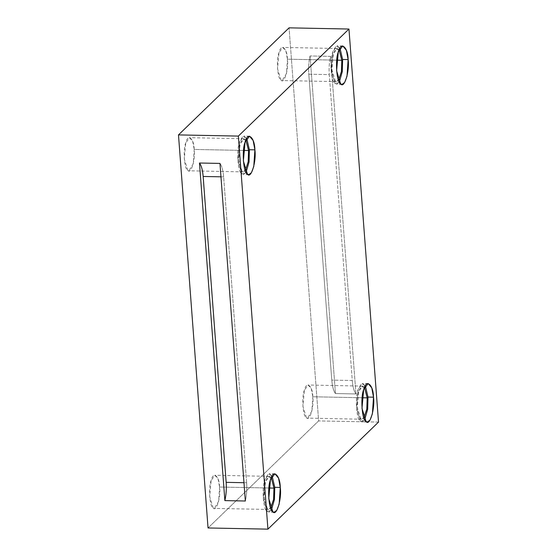 <?xml version="1.0" encoding="UTF-8"?>
<svg xmlns="http://www.w3.org/2000/svg" width="557" height="557" viewBox="0 0 557 557"><rect width="100%" height="100%" fill="white"/><g stroke="black" fill="none" stroke-linecap="round" stroke-linejoin="round"><path stroke-width="0.42" stroke-dasharray="2.79 2.09" d="M246.64 482.759L223.642 176.868L220.976 176.813L223.642 176.868C223.099 170.4 221.874 165.916 219.966 163.417C221.874 165.916 223.099 170.4 223.642 176.868L246.64 482.759C247.078 489.331 246.647 495.41 245.352 501.008C246.647 495.41 247.078 489.331 246.64 482.759L243.973 482.703L246.64 482.759M364.473 387.373L362.565 386.092L358.722 391.327L357.274 407.452L360.783 418.78L361.904 419.212L363.86 418.008L360.783 418.78C357.35 418.203 355.832 398.032 358.722 391.327L361.235 386.628L364.473 387.373M362.127 397.754L312.825 396.772L311.864 411.101L307.541 418.133L306.42 417.701L302.911 406.373L304.359 390.248L308.195 385.012L311.321 388.765L312.825 396.772L362.127 397.754M365.329 385.674L361.34 383.822L358.151 389.489C354.788 397.28 356.557 420.73 360.553 421.398L364.654 419.741L361.855 421.907L360.553 421.398L356.466 408.232L358.151 389.489L362.614 383.404L365.329 385.674M271.238 477.621L269.33 476.346L265.487 481.575L264.039 497.707L267.555 509.028L268.676 509.467L270.632 508.263L267.555 509.028C264.115 508.45 262.598 488.28 265.487 481.575L268.001 476.876L271.238 477.621M268.892 488.002L219.59 487.027L218.629 501.349L214.306 508.388L213.185 507.949L209.676 496.628L211.124 480.503L214.96 475.267L218.093 479.02L219.59 487.027L268.892 488.002M272.095 475.929L268.112 474.07L264.916 479.737C261.56 487.528 263.322 510.978 267.318 511.653L271.419 509.989L268.62 512.155L267.318 511.653L263.238 498.487L264.916 479.737L269.379 473.652L272.095 475.929M245.853 140.037L243.945 138.756L240.109 143.991L238.661 160.117L242.17 171.445L243.291 171.876L245.247 170.672L242.17 171.445C238.73 170.867 237.212 150.696 240.109 143.991L242.622 139.292L245.853 140.037M243.506 150.418L194.212 149.436L193.244 163.765L188.92 170.797L187.806 170.365L184.29 159.037L185.739 142.912L189.582 137.676L192.708 141.429L194.212 149.436L243.506 150.418M246.709 138.338L242.727 136.486L239.538 142.146C236.175 149.944 237.936 173.387 241.933 174.062L246.041 172.405L243.235 174.564L241.933 174.062L237.853 160.896L239.538 142.146L244.001 136.061L246.709 138.338M339.088 49.782L337.18 48.501L333.337 53.737L331.888 69.862L335.405 81.19L336.525 81.621L338.482 80.424L335.405 81.19C331.965 80.612 330.447 60.441 333.337 53.737L335.857 49.037L339.088 49.782M336.741 60.163L287.44 59.188L286.479 73.51L282.155 80.549L281.034 80.111L277.525 68.79L278.973 52.664L282.81 47.429L285.943 51.181L287.44 59.188L336.741 60.163M339.944 48.09L335.962 46.231L332.766 51.898C329.41 59.69 331.171 83.139 335.168 83.808L339.269 82.151L336.47 84.316L335.168 83.808L331.088 70.642L332.766 51.898L337.229 45.813L339.944 48.09M335.453 393.548L310.075 55.958C308.773 61.555 308.348 67.641 308.787 74.213L331.784 380.097C332.327 386.572 333.552 391.056 335.453 393.548C333.552 391.056 332.327 386.572 331.784 380.097L308.787 74.213L329.271 74.617L352.268 380.508L331.784 380.097L352.268 380.508L329.271 74.617L308.787 74.213C308.348 67.641 308.773 61.555 310.075 55.958L330.559 56.368C329.264 61.959 328.832 68.045 329.271 74.617C328.832 68.045 329.264 61.959 330.559 56.368L355.944 393.952C354.036 391.46 352.811 386.976 352.268 380.508C352.811 386.976 354.036 391.46 355.944 393.952L335.453 393.548L355.944 393.952L330.559 56.368L310.075 55.958L335.453 393.548M378.516 422.095L318.632 420.911L289.076 27.85L318.632 420.911L208.04 527.966L318.632 420.911L378.516 422.095M287.44 59.188C287.245 48.034 281.02 43.237 278.973 52.664C276.084 59.362 277.602 79.533 281.034 80.111C284.126 84.567 288.832 69.186 287.44 59.188M194.212 149.436C194.01 138.282 187.786 133.492 185.739 142.912C182.849 149.617 184.367 169.788 187.806 170.365C190.891 174.814 195.598 159.441 194.212 149.436M219.59 487.027C219.395 475.873 213.171 471.076 211.124 480.503C208.234 487.208 209.752 507.371 213.185 507.949C216.276 512.405 220.983 497.025 219.59 487.027M312.825 396.772C312.623 385.618 306.406 380.828 304.359 390.248C301.462 396.953 302.98 417.123 306.42 417.701C309.511 422.15 314.218 406.777 312.825 396.772M362.565 386.092L308.195 385.012M361.904 419.212L307.541 418.133M368.128 383.508L362.614 383.404M367.369 422.011L361.855 421.907M269.33 476.346L214.96 475.267M268.676 509.467L214.306 508.388M274.9 473.763L269.379 473.652M274.135 512.266L268.62 512.155M243.945 138.756L189.582 137.676M243.291 171.876L188.92 170.797M249.515 136.173L244.001 136.061M248.749 174.675L243.235 174.564M337.18 48.501L282.81 47.429M336.525 81.621L282.155 80.549M342.75 45.925L337.229 45.813M341.984 84.427L336.47 84.316"/><path stroke-width="0.84" d="M220.976 176.813L203.152 176.465L226.156 482.355L243.973 482.703L226.156 482.355L203.152 176.465C202.609 169.996 201.39 165.513 199.483 163.013L224.868 500.604C226.163 495.006 226.595 488.921 226.156 482.355C226.595 488.921 226.163 495.006 224.868 500.604L245.352 501.008L219.966 163.417L199.483 163.013C201.39 165.513 202.609 169.996 203.152 176.465L220.976 176.813M367.195 397.851L364.473 387.373L367.195 397.851L362.127 397.754L367.195 397.851L366.805 409.103L363.86 418.008L366.805 409.103L367.195 397.851M367.996 397.071L365.329 385.674L367.996 397.071L367.669 409.298L364.654 419.741L367.669 409.298L367.996 397.071L373.517 397.183L371.77 387.874L368.128 383.508L363.665 389.594L361.987 408.344L366.067 421.51L367.369 422.011L370.043 420.055L372.389 413.837L373.517 397.183L367.996 397.071M273.96 488.106L271.238 477.621L273.96 488.106L268.892 488.002L273.96 488.106L273.578 499.357L270.632 508.263L273.578 499.357L273.96 488.106M274.768 487.326L272.095 475.929L274.768 487.326L274.434 499.545L271.419 509.989L274.434 499.545L274.768 487.326L280.282 487.431L278.535 478.122L274.9 473.763L270.43 479.849L268.752 498.592L272.833 511.758L274.135 512.266L276.808 510.303L279.161 504.085L280.282 487.431L274.768 487.326M248.575 150.515L245.853 140.037L248.575 150.515L243.506 150.418L248.575 150.515L248.192 161.767L245.247 170.672L248.192 161.767L248.575 150.515M249.383 149.736L246.709 138.338L249.383 149.736L249.056 161.962L246.041 172.405L249.056 161.962L249.383 149.736L254.897 149.847L253.15 140.538L249.515 136.173L245.052 142.258L243.367 161.008L247.447 174.174L248.749 174.675L251.423 172.719L253.776 166.501L254.897 149.847L249.383 149.736M341.81 60.26L339.088 49.782L341.81 60.26L336.741 60.163L341.81 60.26L341.427 71.512L338.482 80.424L341.427 71.512L341.81 60.26M342.618 59.481L339.944 48.09L342.618 59.481L342.283 71.707L339.269 82.151L342.283 71.707L342.618 59.481L348.132 59.592L346.384 50.283L342.75 45.925L338.28 52.01L336.602 70.753L340.682 83.919L341.984 84.427L344.658 82.464L347.011 76.246L348.132 59.592L342.618 59.481M289.076 27.85L348.961 29.034L378.516 422.095L348.961 29.034L238.368 136.089L267.924 529.15L378.516 422.095L267.924 529.15L208.04 527.966L178.484 134.905L238.368 136.089L348.961 29.034L289.076 27.85L178.484 134.905L289.076 27.85M348.132 59.592C349.747 71.219 344.275 89.092 340.682 83.919C336.686 83.251 334.924 59.801 338.28 52.01C340.661 41.051 347.895 46.628 348.132 59.592M254.897 149.847C256.512 161.467 251.04 179.347 247.447 174.174C243.451 173.499 241.689 150.049 245.052 142.258C247.433 131.306 254.667 136.876 254.897 149.847M280.282 487.431C281.898 499.058 276.425 516.931 272.833 511.758C268.836 511.089 267.075 487.64 270.43 479.849C272.812 468.89 280.046 474.467 280.282 487.431M373.517 397.183C375.133 408.81 369.66 426.683 366.067 421.51C362.071 420.834 360.309 397.392 363.665 389.594C366.046 378.642 373.281 384.212 373.517 397.183M208.04 527.966L267.924 529.15L238.368 136.089L178.484 134.905L208.04 527.966M245.352 501.008L224.868 500.604L199.483 163.013L219.966 163.417L245.352 501.008"/></g></svg>
